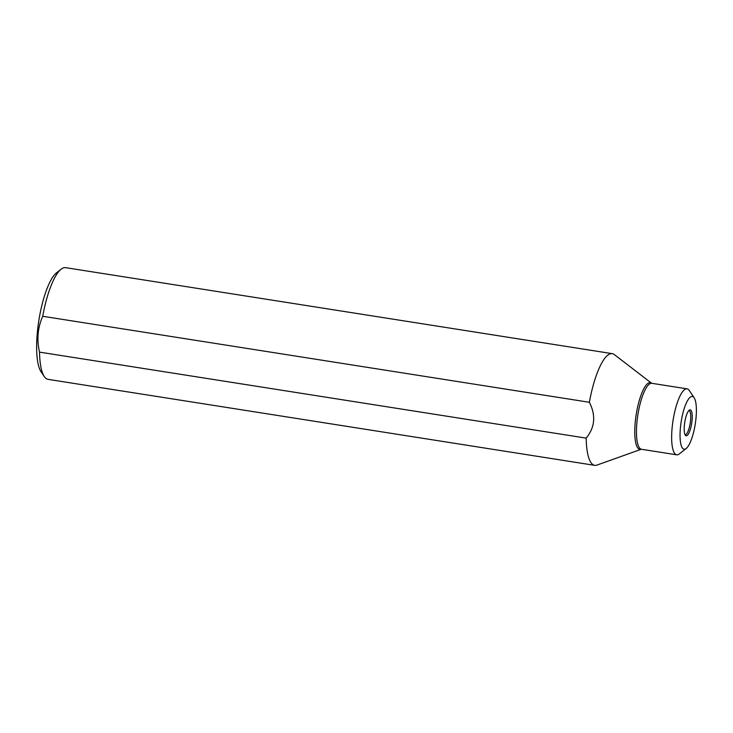 <?xml version="1.0" encoding="UTF-8"?>
<svg xmlns="http://www.w3.org/2000/svg" width="733" height="733" viewBox="0 0 733 733"><rect width="100%" height="100%" fill="white"/><g stroke="black" fill="none" stroke-linecap="round" stroke-linejoin="round"><path stroke-width="1.1" d="M690.532 396.974A26.709 7.138 98.9 0 0 680.371 428.182A26.709 7.138 98.9 0 0 685.914 448.688A26.709 7.138 98.9 0 0 686.189 448.486A26.709 7.138 98.9 0 0 695.269 423.94A26.709 7.138 98.9 0 0 694.16 397.79A26.709 7.138 98.9 0 0 690.532 396.974M687.087 435.549A13.139 3.509 -81.1 0 1 685.648 435.558A13.139 3.509 -81.1 0 1 684.668 422.84A13.139 3.509 -81.1 0 1 689.359 410.114A13.139 3.509 -81.1 0 1 689.68 409.93A13.139 3.509 -81.1 0 1 692.025 420.742A13.139 3.509 -81.1 0 1 687.087 435.549M688.965 410.434A12.369 3.308 -81.1 0 1 690.404 421.823A12.369 3.308 -81.1 0 1 685.877 434.605A12.369 3.308 98.9 0 1 685.126 434.852M694.16 397.79L689.295 390.524A33.388 8.924 98.9 0 0 687.05 388.847A33.388 8.924 98.9 0 0 684.75 389.507A33.388 8.924 98.9 0 0 672.482 424.499A33.388 8.924 98.9 0 0 676.678 454.808A33.388 8.924 98.9 0 0 678.978 454.158A33.388 8.924 98.9 0 0 679.326 453.901L686.189 448.486M589.369 402.28A56.533 15.109 98.9 0 1 608.353 354.763A56.533 15.109 -81.1 0 1 612.257 353.654A56.533 15.109 -81.1 0 1 614.318 354.57L651.591 383.222A33.791 9.025 -81.1 0 0 648.027 383.332A33.791 9.025 -81.1 0 0 635.337 421.145A33.791 9.025 -81.1 0 0 641.192 449.283L596.928 465.098A56.533 15.109 98.9 0 1 594.683 465.345L48.039 379.346A56.533 15.109 98.9 0 1 44.246 376.505A56.533 15.109 98.9 0 1 39.527 352.124L586.171 438.123C594.967 427.394 596.03 415.446 589.369 402.28L42.725 316.28C37.695 327.605 36.632 339.553 39.527 352.124M586.171 438.123A56.533 15.109 98.9 0 0 594.683 465.345M612.257 353.654L65.613 267.655A56.533 15.109 98.9 0 0 61.123 269.194A56.533 15.109 98.9 0 0 42.725 316.28M61.123 269.194L56.551 272.804A52.08 13.918 98.9 0 0 36.65 349.21A52.08 13.918 -81.1 0 0 40.993 371.668L44.246 376.505M676.678 454.808L641.485 449.274A33.388 8.924 -81.1 0 1 637.289 418.964A33.388 8.924 -81.1 0 1 649.557 383.973A33.388 8.924 -81.1 0 1 651.866 383.313L651.591 383.222M687.05 388.847L651.866 383.313"/></g></svg>
